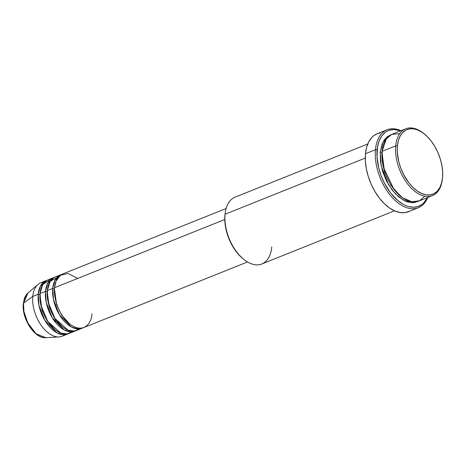 <?xml version="1.0" encoding="UTF-8"?>
<svg xmlns="http://www.w3.org/2000/svg" width="466" height="466" viewBox="0 0 466 466"><rect width="100%" height="100%" fill="white"/><g stroke="black" fill="none" stroke-linecap="round" stroke-linejoin="round"><path stroke-width="0.7" d="M64.727 334.716A28.787 16.677 -111.8 0 1 59.031 336.918L45.872 337.681L36.092 333.784L27.744 322.926L23.912 311.474L23.51 303.191A1.2 0.647 -174.7 0 0 23.3 303.517A1.2 0.647 5.3 0 1 23.51 303.191A24.529 14.207 68.2 0 0 29.876 326.649A24.529 14.207 68.2 0 0 45.872 337.681C34.595 338.974 21.448 318.33 23.3 303.512L26.16 294.961L27.966 292.98A24.529 14.207 68.2 0 0 23.51 303.191L32.777 296.44L23.51 303.191L27.966 292.98L38.002 284.446A28.787 16.677 -111.8 0 1 43.647 282.105M77.746 278.418L67.984 273.46L60.3 275.313L56.083 281.097L54.557 287.708A28.787 16.677 68.2 0 0 63.533 317.404A28.787 16.677 68.2 0 0 83.956 327.493L247.516 261.956M82.138 328.221A28.787 16.677 -111.8 0 0 83.03 327.814L77.793 328.92L71.432 327.004L59.444 314.736L53.468 299.481L52.745 288.437A1.2 0.647 -174.7 0 0 54.429 288.617L54.65 286.87L54.429 288.617A1.2 0.647 5.3 0 1 52.745 288.437L54.965 280.311L61.652 274.457A28.787 16.677 -111.8 0 0 60.726 274.777L55.279 276.955A28.787 16.677 68.2 0 0 47.299 290.621A28.787 16.677 68.2 0 0 56.27 320.311A28.787 16.677 68.2 0 0 76.692 330.406L82.138 328.221A28.787 16.677 -111.8 0 1 61.716 318.132A28.787 16.677 -111.8 0 1 52.745 288.437L47.299 290.621L52.745 288.437A28.787 16.677 -111.8 0 1 60.726 274.777M59.205 276.251L50.177 281.353L47.299 290.621L48.173 302.352L54.982 318.47L67.966 330.109L74.35 331.017L79.249 328.897M74.88 331.134A28.787 16.677 -111.8 0 0 75.766 330.72L70.529 331.827L64.168 329.916L52.186 317.643L46.21 302.387L45.482 291.349A1.2 0.647 -174.7 0 0 47.171 291.53L47.386 289.776L47.171 291.53A1.2 0.647 5.3 0 1 45.482 291.349L47.701 283.223L54.388 277.369A28.787 16.677 -111.8 0 0 53.462 277.684L48.015 279.868A28.787 16.677 68.2 0 0 40.035 293.528A28.787 16.677 68.2 0 0 49.012 323.223A28.787 16.677 68.2 0 0 69.434 333.312L74.88 331.134A28.787 16.677 -111.8 0 1 54.452 321.039A28.787 16.677 -111.8 0 1 45.482 291.349L40.035 293.528L45.482 291.349A28.787 16.677 -111.8 0 1 53.462 277.684M50.905 279.192L42.686 284.633L40.035 293.528L40.909 305.259L47.718 321.377L60.708 333.021L67.092 333.93L71.991 331.804M67.617 334.04A28.787 16.677 -111.8 0 0 68.508 333.633L63.271 334.739L56.91 332.823L44.922 320.55L38.946 305.3L38.224 294.256A1.2 0.647 -174.7 0 0 39.907 294.436L40.128 292.689L39.907 294.436A1.2 0.647 5.3 0 1 38.224 294.256L40.443 286.13L47.13 280.276A28.787 16.677 -111.8 0 0 46.204 280.596L40.758 282.775A28.787 16.677 68.2 0 0 32.777 296.44A28.787 16.677 68.2 0 0 41.748 326.13A28.787 16.677 68.2 0 0 62.17 336.225L67.617 334.04A28.787 16.677 -111.8 0 1 47.194 323.952A28.787 16.677 -111.8 0 1 38.224 294.256L32.777 296.44L38.224 294.256A28.787 16.677 -111.8 0 1 46.204 280.596M399.717 133.672L391.737 134.394L386.297 138.856L382.079 151.339L395.692 145.887A35.987 20.848 68.2 0 0 415.602 191.899A35.987 20.848 68.2 0 0 442.222 180.202L442.356 179.241A34.787 20.149 -111.8 0 1 416.627 190.547A34.787 20.149 -111.8 0 1 397.376 146.068L395.692 145.887L382.079 151.339A35.987 20.848 68.2 0 0 393.292 188.456A35.987 20.848 68.2 0 0 418.823 201.073L432.436 195.615A35.987 20.848 -111.8 0 1 406.905 182.998A35.987 20.848 -111.8 0 1 395.692 145.887A35.987 20.848 -111.8 0 1 405.67 128.808A35.987 20.848 -111.8 0 1 423.775 133.509A35.987 20.848 68.2 0 0 423.39 133.2A35.987 20.848 68.2 0 0 395.692 145.887L397.376 146.068L397.282 152.056L398.768 161.673L400.789 168.139L403.544 174.371L408.822 182.742L412.905 187.361L417.256 191.002L421.713 193.518L426.105 194.817L430.258 194.852L434.015 193.623L437.236 191.165L439.788 187.582L441.582 183.016L442.543 177.633A34.787 20.149 -111.8 0 1 442.356 179.241M367.721 144.011L235.033 197.176A35.987 20.848 68.2 0 0 225.061 214.255L365.28 158.067L225.061 214.255L224.927 215.164A34.787 20.149 68.2 0 0 243.322 258.991L244.085 259.591A35.987 20.848 -111.8 0 1 225.061 214.255A35.987 20.848 68.2 0 0 236.274 251.372A35.987 20.848 68.2 0 0 261.805 263.989L394.486 210.824M271.783 246.91A35.987 20.848 -111.8 0 1 244.085 259.591M387.1 129.787A41.987 24.319 -111.8 0 1 400.958 130.696A41.987 24.319 68.2 0 0 375.462 149.708A41.987 24.319 -111.8 0 1 387.1 129.787L377.116 133.789A41.987 24.319 68.2 0 0 365.478 153.71L375.462 149.708L377.145 149.889A40.787 23.626 -111.8 0 1 400.562 130.853L393.939 129.531L389.279 130.235L387.141 131.144L385.166 132.408L381.77 135.961L379.208 140.767L377.582 146.627L377.035 156.914L378.776 168.185L381.147 175.769L384.374 183.074L390.56 192.889L397.871 200.596L403.061 204.219L405.682 205.523L408.274 206.473L413.307 207.259L417.967 206.555L422.08 204.382L423.874 202.768L427.328 197.666A40.787 23.626 -111.8 0 1 395.809 198.749A40.787 23.626 -111.8 0 1 377.145 149.889L375.462 149.708A41.987 24.319 68.2 0 0 395.343 200.63A41.987 24.319 68.2 0 0 427.73 197.502A41.987 24.319 -111.8 0 1 418.334 207.731A41.987 24.319 -111.8 0 1 388.545 193.011A41.987 24.319 -111.8 0 1 375.462 149.708L365.478 153.71A41.987 24.319 68.2 0 0 378.561 197.013A41.987 24.319 68.2 0 0 408.35 211.733L418.334 207.731M381.951 152.248A1.2 0.647 5.3 0 1 380.262 152.067L382.988 142.008L391.16 134.662L387.339 136.643L384.339 139.777L382.079 144.017L380.262 152.067A1.2 0.647 -174.7 0 0 381.951 152.248L384.625 172.251L390.881 185.357L400.719 196.372L390.881 185.357L384.625 172.251L381.951 152.248L382.207 150.163M224.775 219.509L54.557 287.708L224.775 219.509M442.286 179.713A35.987 20.848 -111.8 0 1 432.436 195.615M59.031 336.918A28.787 16.677 -111.8 0 1 40.251 323.969A28.787 16.677 -111.8 0 1 32.777 296.44A28.787 16.677 -111.8 0 1 38.002 284.446M24.046 312.29L25.135 316.653L28.816 324.983M442.543 177.633L442.636 171.639L441.861 165.273L440.242 158.778L437.842 152.394L434.755 146.376L431.102 140.953L427.019 136.334L422.668 132.699L418.206 130.177L413.82 128.878L409.661 128.843L405.903 130.072L402.688 132.53L400.131 136.113L398.337 140.68L397.376 146.068A34.787 20.149 -111.8 0 1 424.153 133.806A34.787 20.149 -111.8 0 1 442.543 177.633M405.67 128.808L392.052 134.26A35.987 20.848 68.2 0 0 382.079 151.339L383.518 167.475L393.91 189.278L402.7 197.864L411.909 201.795L419.581 200.735L424.776 196.209M418.165 201.265L414.274 202.541L412.171 202.687L407.727 201.994L405.437 201.155L398.552 196.803L392.098 190.006L386.64 181.35L382.644 171.57L380.454 161.521L380.262 152.067L381.153 165.785L388.528 184.746L395.319 193.774L403.381 200.147L411.321 202.652L417.903 201.399M409.696 211.104L405.158 212.595L400.148 212.554L394.848 210.982L389.465 207.941L384.211 203.549L379.289 197.974L374.874 191.427L371.152 184.169L368.257 176.468L366.305 168.622L365.361 160.939L365.478 153.71L366.637 147.209L368.798 141.699L371.885 137.377L373.732 135.717L377.14 133.777M377.967 133.48L380.303 132.921M243.345 259.009L238.371 254.261L234.48 249.217L231.095 243.468L228.34 237.241L226.319 230.769L225.119 224.303L224.775 218.094L225.119 213.521M226.103 208.512L62.537 274.049A28.787 16.677 68.2 0 0 54.557 287.708C53.153 294.244 57.207 314.9 71.007 324.895C84.87 334.233 92.035 321.418 91.936 313.834M225.061 214.255A35.987 20.848 -111.8 0 1 225.253 212.589L225.113 213.556A34.787 20.149 68.2 0 0 224.927 215.164L225.061 214.255M39.907 294.436L42.045 310.344L47.037 320.765L54.872 329.491L47.037 320.765L42.045 310.344L39.907 294.436M47.171 291.53L49.303 307.438L54.295 317.853L62.135 326.579L54.295 317.853L49.303 307.438L47.171 291.53M54.429 288.617L56.567 304.531L61.559 314.946L69.393 323.672L61.559 314.946L56.567 304.531L54.429 288.617M55.25 319.268L55.46 322.344M423.39 133.2L424.153 133.806M76.89 328.839L77.973 328"/></g></svg>
